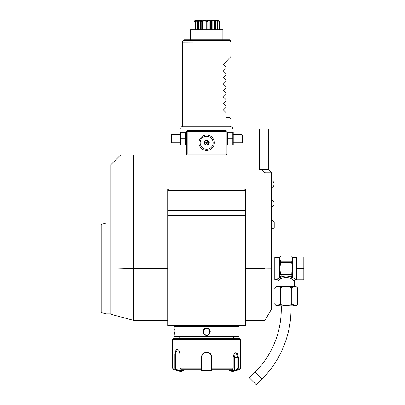 <?xml version="1.0" encoding="UTF-8"?>
<svg xmlns="http://www.w3.org/2000/svg" width="405" height="405" viewBox="0 0 405 405"><rect width="100%" height="100%" fill="white"/><g stroke="black" fill="none" stroke-linecap="round" stroke-linejoin="round"><path stroke-width="0.61" d="M232.814 145.172L227.509 145.172L227.509 138.682L232.814 138.682L232.814 145.172M226.511 154.502L226.916 154.097L226.916 131.382L226.511 130.977L226.106 131.382L187.171 131.382L187.171 154.097L226.106 154.097L226.511 154.502L226.106 154.907L187.171 154.907L186.356 154.097L186.356 131.382L187.171 130.572L226.106 130.572L226.511 130.977M264.166 172.054L265.381 172.753L264.166 172.753L264.166 172.054L261.23 169.508L268.287 169.508L268.287 128.952L259.387 128.952L259.387 169.508L261.23 169.508M144.985 154.907L144.985 128.952L259.387 128.952M153.885 128.952L153.885 154.907L120.649 154.907L110.914 164.643L110.914 223.049L106.049 223.049L106.049 300.596C106.049 318.203 106.049 318.203 106.049 300.596M167.7 268.475L133.63 268.475L133.63 320.39L110.914 314.31L110.914 269.097L133.63 268.475L133.63 154.907M167.7 188.978L167.7 325.585L171.887 325.585L171.619 325.012L241.653 325.012L241.385 325.585L241.653 325.012L241.385 325.585L245.577 325.585L245.577 188.978L245.577 190.598L167.7 190.598L167.7 188.978L245.577 188.978L167.7 188.978L167.7 190.598A1.62 1.62 0 0 1 169.32 188.978L167.7 188.978M264.976 172.753L264.976 268.885L264.976 268.475L264.976 268.885L271.532 268.839L271.532 309.035L264.976 320.39L264.976 268.885M265.381 172.753L271.532 172.753L271.532 268.839M243.952 188.978L245.577 188.978L245.577 190.598A1.62 1.62 0 0 0 243.952 188.978M167.7 198.055L245.577 198.055M245.577 215.754L167.7 215.754M241.653 325.012L241.385 325.585L245.577 325.585M171.619 325.012L171.887 325.585L171.619 325.012L171.887 325.585L167.7 325.585M167.7 210.716L245.577 210.716M241.385 325.585L171.887 325.585M232.222 325.585L238.413 325.585L232.222 325.585L233.401 325.585L233.401 326.395M181.05 325.585L174.864 325.585L181.05 325.585L179.876 325.585L179.876 326.395M110.914 164.643L110.914 269.097M106.049 223.049L101.184 224.355L101.184 312.599L106.049 313.9L110.914 313.9L110.914 223.049M106.049 301.695L106.049 302.758M106.049 303.775L106.049 304.752M106.049 305.684L106.049 306.57M106.049 307.41L106.049 311.896M169.305 128.952L168.763 128.952L169.305 128.952M171.512 128.952L172.064 128.952L171.512 128.952M172.621 128.952L173.168 128.952L172.621 128.952M173.72 128.952L174.261 128.952L173.72 128.952M271.532 172.753L268.287 169.508M230.946 42.859L230.263 40.318L183.009 40.318L182.331 42.859L230.971 43.072L182.301 43.072L182.301 125.054L230.971 125.054L230.531 126.709M182.301 125.054L182.746 126.709M222.861 39.72L222.861 29.803L190.411 29.803L190.411 30.289M222.861 29.803L222.861 30.289M195.473 20.25L217.799 20.25L195.473 20.25L193.97 21.222L195.828 20.832L195.549 21.222C198.035 19.891 198.956 19.891 198.318 21.222L198.44 21.222C200.703 19.891 201.943 19.891 202.166 21.222L202.318 21.222C204.085 19.891 205.497 19.891 206.555 21.222L206.717 21.222C207.775 19.891 209.188 19.891 210.954 21.222L211.106 21.222C211.329 19.891 212.569 19.891 214.832 21.222L214.959 21.222C214.316 19.891 215.237 19.891 217.723 21.222L217.444 20.832L219.277 21.222L219.206 29.803M219.277 21.222L217.799 20.25M219.358 29.803L219.358 21.44L218.705 20.827M219.206 21.44L217.92 20.847L217.92 21.354M217.92 20.847L217.576 20.847L217.976 21.44L217.976 29.803M217.723 21.222L217.541 29.803M217.541 21.44L216.017 20.847L216.017 29.803M216.017 20.847L215.374 20.847L215.227 21.44L215.227 29.803M215.374 20.847L215.227 21.44L214.959 21.222M214.66 21.136L214.559 29.803M214.559 21.44L212.984 20.847L212.984 29.803M212.984 20.847L212.114 20.847L212.114 29.803M212.114 20.847L211.44 21.44L211.44 29.803M210.762 21.106L210.62 29.803M211.44 21.44L211.106 21.222M210.62 21.44L209.182 20.847L209.182 29.803M209.182 20.847L208.195 20.847L208.195 29.803M208.195 20.847L207.071 21.44L207.071 29.803M206.292 20.999L206.555 21.222L206.201 21.44L206.201 29.803M207.071 21.44L206.849 21.111M206.201 21.44L205.077 20.847L205.077 29.803M205.077 20.847L204.09 20.847L204.09 29.803M204.09 20.847L202.652 21.44L202.652 29.803M202.166 21.222L201.837 21.44L201.837 29.803M202.652 21.44L202.485 21.126M201.837 21.44L201.158 20.847L201.158 29.803M201.158 20.847L200.293 20.847L200.293 29.803M200.293 20.847L198.718 21.44L198.718 29.803M198.318 21.222L198.05 21.44L198.05 29.803M198.718 21.44L198.612 21.136M197.898 20.847L198.05 21.44L197.898 20.847L197.255 20.847L197.255 29.803M197.255 20.847L195.731 21.44L195.731 29.803M195.468 21.222L195.296 29.803M195.296 21.44L195.696 20.847L195.352 20.847L195.352 21.354M195.352 20.847L194.066 21.44L194.066 29.803M193.97 21.222L193.914 29.803M196.324 20.863L196.04 20.989M199.174 20.868L198.901 20.994M214.382 20.999L214.098 20.868M217.232 20.989L216.953 20.863M183.009 40.318L183.794 39.72L229.483 39.72L230.263 40.318M223.692 64.886L223.692 64.198L223.692 64.886L223.692 64.198L223.692 64.886L223.692 64.198L223.692 64.886L223.692 64.198L223.692 64.886L223.692 64.198L223.692 64.886L223.692 64.198L223.692 64.886L223.692 64.198L223.692 64.886L223.692 64.198L223.692 64.886L223.692 64.198L223.692 64.886L223.692 64.198L223.692 64.886L223.692 64.198L223.692 64.886L223.692 64.198L223.692 64.886L223.692 64.198L223.692 64.886L226.106 67.301L226.106 68.273L223.692 70.688L223.692 71.376L223.692 70.688L223.692 71.376L226.106 73.791L226.106 74.758L223.692 77.178L223.692 77.866L223.692 77.178L223.692 77.866L226.106 80.281L226.106 81.248L223.692 83.668L223.692 84.356L223.692 83.668L223.692 84.356L226.106 86.771L226.106 87.738L223.692 90.153L223.692 90.841L223.692 90.153L223.692 90.841L226.106 93.261L226.106 94.228L223.692 96.643L223.692 97.332L223.692 96.643L223.692 97.332L226.106 99.751L226.106 100.718L223.692 103.133L223.692 103.822L223.692 103.133L223.692 103.822L226.106 106.237L226.106 107.209L223.692 109.623L223.692 110.312L223.692 109.623L223.692 110.312L226.106 112.727L226.106 117.592L229.351 117.592L230.971 119.217L230.971 125.054M223.692 109.623L223.692 110.312M223.692 103.133L223.692 103.822M223.692 96.643L223.692 97.332M223.692 90.153L223.692 90.841M223.692 83.668L223.692 84.356M223.692 77.178L223.692 77.866M223.692 70.688L223.692 71.376M230.971 43.072L230.971 56.432L223.692 64.198M239.087 326.881L238.596 326.395L174.677 326.395L174.19 326.881L174.19 336.454L239.087 336.454L239.087 326.881L174.19 326.881M206.636 328.096C211.304 327.903 211.278 335.446 206.636 335.239C201.968 335.431 201.994 327.888 206.636 328.096L206.636 328.425C210.823 328.202 210.808 335.143 206.636 334.91L206.636 334.91C202.454 335.132 202.47 328.192 206.636 328.425L206.636 328.425M174.231 334.864L174.282 334.317M174.342 333.452L174.373 332.697M174.383 332.383L174.388 332.12M174.327 329.7L174.282 329.037M239.071 328.212L239.046 328.47M239.031 328.627L238.996 329.037M238.94 329.776L238.91 330.369M238.94 333.553L238.99 334.292M203.032 331.67L203.072 332.186M210.241 331.665L210.205 331.148M174.19 336.454L174.677 336.94L238.596 336.94L239.087 336.454M172.565 339.537L240.707 339.537L239.897 338.727L173.381 338.727L172.565 339.537L172.565 368.13L174.864 368.13L174.864 354.137L176.135 349.383L179.081 350.34L180.103 354.137L180.103 368.13L181.136 369.699L183.951 370.555L178.742 370.555L175.932 369.699L174.864 368.13L175.325 368.13L175.325 354.137L177.41 349.272L179.157 350.467M234.115 353.707L235.862 352.517L237.948 357.382L237.948 368.13L240.707 368.13L239.507 369.699L237.345 369.699L234.53 370.555L229.326 370.555L232.141 369.699L211.84 369.699L211.845 370.555L201.432 370.555L201.396 357.382C201.7 354.243 203.447 352.512 206.636 352.188C209.831 352.512 211.577 354.243 211.881 357.382L211.84 369.699L211.506 369.385L211.506 370.221L211.506 357.382L211.506 368.13L233.169 368.13L233.169 357.382L234.191 353.585L237.138 352.628L238.413 357.382L238.413 368.13L237.345 369.699L237.102 369.385L234.363 370.221L234.363 357.382A4.865 2.435 -90 0 0 233.806 354.294M208.621 352.578L207.866 352.335M232.141 369.699L233.169 368.13M237.948 368.13L237.102 369.385M211.506 363.143L211.496 357.094A4.865 4.865 0 0 1 211.506 357.382A4.865 4.865 0 0 0 211.496 357.094M211.461 356.734L211.288 355.949M211.106 355.458L210.61 354.572M210.286 354.162A4.865 4.865 0 0 0 210.084 353.945A4.865 4.865 0 0 1 210.286 354.162L209.977 353.843M209.107 353.185L208.489 352.882M206.889 352.522L206.378 352.522M204.672 352.927L204.267 353.13M202.799 354.39A4.865 4.865 0 0 0 202.789 354.405A4.865 4.865 0 0 1 202.799 354.39L202.48 354.851M202.085 355.656L202.08 355.671A4.865 4.865 0 0 1 202.191 355.398A4.865 4.865 0 0 0 202.08 355.671M181.136 369.699L201.432 369.699L201.771 369.385L201.771 357.382A4.865 4.865 0 0 1 201.776 357.094L201.771 357.382C202.054 354.436 203.674 352.816 206.636 352.517C209.598 352.811 211.218 354.436 211.506 357.382L211.506 364.034M172.565 368.13L173.77 369.699L175.932 369.699L176.17 369.385L175.325 368.13M201.801 356.81A4.865 4.865 0 0 1 201.847 356.522A4.865 4.865 0 0 0 201.801 356.81M201.847 356.511A4.865 4.865 0 0 1 201.908 356.233A4.865 4.865 0 0 0 201.847 356.511M204.641 352.942A4.865 4.865 0 0 1 204.915 352.831A4.865 4.865 0 0 0 204.641 352.942M205.477 352.654A4.865 4.865 0 0 1 206.054 352.552A4.865 4.865 0 0 0 205.477 352.654M206.342 352.522A4.865 4.865 0 0 1 206.93 352.522A4.865 4.865 0 0 0 206.342 352.522M207.223 352.552A4.865 4.865 0 0 1 207.8 352.654A4.865 4.865 0 0 0 207.223 352.552M208.362 352.831A4.865 4.865 0 0 1 208.631 352.942A4.865 4.865 0 0 0 208.362 352.831M211.081 355.398A4.865 4.865 0 0 1 211.192 355.671A4.865 4.865 0 0 0 211.081 355.398M211.364 356.233A4.865 4.865 0 0 1 211.42 356.486A4.865 4.865 0 0 0 211.364 356.233M211.425 356.516A4.865 4.865 0 0 1 211.471 356.805A4.865 4.865 0 0 0 211.425 356.516M211.506 369.284L211.506 368.403M211.845 370.555L211.506 370.221M239.507 369.699L230.971 371.982L182.301 371.982L173.77 369.699M234.53 370.555L234.363 370.221M201.776 357.094A4.865 4.865 0 0 0 201.771 357.382L201.771 364.034M178.742 370.555L178.914 370.221L176.17 369.385M178.914 370.221L178.914 354.137A4.865 2.435 90 0 1 179.466 351.049M201.771 370.221L201.771 369.385L201.432 370.555M201.771 369.284L201.771 368.403M180.103 368.13L201.771 368.13L201.771 357.382L201.396 357.382M206.206 328.45L205.877 328.511M203.401 331.903L203.391 331.624M206.211 328.45L205.887 328.511M294.248 286.32L294.248 281.131L290.992 278.589C287.752 277.086 284.512 277.086 281.272 278.589L280.3 277.182L281.267 275.101L291.003 275.101L291.964 277.182C288.076 275.683 284.188 275.683 280.3 277.182L279.82 277.582L280.457 272.783L279.642 268.475L280.457 264.166L280.457 261.073L279.642 258.922L279.642 257.443L274.777 257.443L274.777 279.506L276.397 279.506A1.62 1.62 -132.6 0 1 278.022 281.131L280.66 278.893L279.749 277.622L276.397 279.506M279.774 279.592L280.346 279.136M278.022 286.32L278.022 281.131M281.272 278.589L280.665 278.893L279.749 277.622M274.894 303.355C273.653 306.104 281.748 306.104 280.513 303.355C280.002 304.55 281.946 305.299 286.35 305.603C290.456 305.233 292.253 304.484 291.752 303.355C290.527 306.109 298.606 306.104 297.376 303.355A2.435 2.435 0 0 1 294.941 305.79L277.329 305.79A2.435 2.435 0 0 1 274.894 303.355L274.894 288.755C273.658 286.006 281.743 286.006 280.513 288.755C280.012 287.631 281.814 286.882 285.915 286.507C290.319 286.811 292.268 287.565 291.752 288.755C290.527 286.006 298.606 286.006 297.376 288.755A2.435 2.435 0 0 0 294.941 286.32L277.329 286.32A2.435 2.435 0 0 0 274.894 288.755L274.965 288.178M276.468 286.659L278.508 286.563M291.752 288.694L291.757 303.421M292.111 287.52L292.84 286.851M280.468 303.831L277.263 305.588M280.513 288.755L280.513 303.355M297.376 288.755L297.376 303.355M294.946 305.593L291.802 303.831M291.003 305.79L291.003 309.035A98.967 98.967 0 0 1 262.015 379.014L256.279 384.75L249.394 377.865L255.13 372.129A89.232 89.232 0 0 0 281.267 309.035L281.267 305.79M296.516 279.506L295.868 279.506L292.623 277.516L291.605 278.893L292.521 277.622M296.516 268.475L296.516 257.119L303.816 257.119L303.816 268.475L296.516 268.475L296.516 279.83L303.816 279.83L303.816 268.475M292.496 259.159L291.813 261.058M291.985 265.832L292.623 268.475L291.813 272.783L292.445 277.531A0.81 0.663 180 0 1 292.623 277.516L292.623 268.475L292.288 267.204M280.457 273.907A0.937 0.81 90 0 0 280.543 274.337L291.721 274.337A0.937 0.81 -90 0 0 291.813 273.907L291.813 274.337A0.81 0.704 -0 0 1 291.651 274.757M280.457 262.612L291.813 262.612L291.813 264.166M291.003 275.101L291.322 274.98A0.81 0.704 -0 0 0 291.813 274.337L291.813 272.737M291.322 274.98L291.721 274.337M292.445 277.582L291.964 277.182A1.62 0.916 -66.6 0 0 290.992 278.589M280.457 274.337L280.457 274.337A0.81 0.704 0 0 0 280.949 274.98L281.267 275.101M279.82 277.531A0.81 0.663 -0 0 0 279.642 277.516L279.642 258.922L280.457 255.99L291.813 255.99L292.623 258.922L292.623 268.475M280.457 273.572L280.457 274.114M280.543 274.337L280.949 274.98M291.813 261.073L291.813 262.612M280.457 261.853L291.813 261.853M280.457 255.99L291.813 255.98M292.106 276.367L292 275.916M291.868 275.152L291.818 274.575M274.21 227.666L274.21 222.036L271.856 220.229L271.856 229.478L274.21 227.666L271.532 229.478M226.106 154.097L226.106 131.382M207.593 135.093L206.636 135.032A7.705 7.705 0 0 1 214.341 142.742A7.705 7.705 0 0 1 206.636 150.447A7.705 7.705 0 0 1 198.931 142.742A7.705 7.705 0 0 1 206.636 135.032L205.679 135.093M187.171 131.382L186.761 130.977M187.171 154.097L186.761 154.502M205.679 150.387L207.593 150.387M207.912 150.341L208.231 150.28M208.55 150.204L209.82 149.759M210.134 149.607L210.762 149.253M211.066 149.045L211.369 148.822M211.663 148.579L212.448 147.8M212.498 147.744L212.752 147.435M212.984 147.111L213.202 146.777M213.394 146.443L213.719 145.775M213.85 145.451L213.961 145.137M214.245 143.957L214.285 143.679M214.316 142.074L214.285 141.801M214.194 141.239L214.134 140.95M213.961 140.343L213.85 140.029M213.719 139.705L213.394 139.036M213.202 138.702L212.984 138.368M212.752 138.049L212.498 137.735M212.412 137.639L211.663 136.9M211.369 136.657L211.066 136.434M210.762 136.232L210.448 136.045M210.423 136.029L210.134 135.872M209.82 135.721L208.55 135.275M208.231 135.199L207.912 135.138M205.36 135.138L205.041 135.199M204.722 135.275L203.452 135.721M203.138 135.872L202.849 136.029M202.824 136.045L202.515 136.232M202.206 136.434L201.903 136.657M201.609 136.9L200.829 137.675M200.774 137.735L200.526 138.049M200.288 138.368L200.075 138.702M199.878 139.036L199.554 139.705M199.422 140.029L199.311 140.343M199.027 141.522L198.987 141.801M198.961 143.405L199.027 143.957M199.078 144.241L199.144 144.529M199.311 145.137L199.422 145.451M199.554 145.775L199.878 146.443M200.075 146.777L200.288 147.111M200.526 147.435L200.774 147.744M200.87 147.85L201.609 148.579M201.903 148.822L202.206 149.045M202.515 149.253L202.824 149.44M202.859 149.455L203.138 149.607M203.452 149.759L204.722 150.204M205.041 150.28L205.36 150.341M213.126 142.742A6.49 6.49 0 0 0 206.636 136.252A6.49 6.49 0 0 0 200.146 142.742A6.49 6.49 0 0 0 206.636 149.227A6.49 6.49 0 0 0 213.126 142.742A6.49 6.49 0 0 1 206.636 149.227A6.49 6.49 0 0 1 200.146 142.742A6.49 6.49 0 0 1 206.636 136.252A6.49 6.49 0 0 1 213.126 142.742M207.993 145.086L209.344 142.742L207.993 140.398L205.284 140.398L203.928 142.742L205.284 145.086L207.993 145.086L209.046 142.742L207.841 140.656L205.431 140.656L204.231 142.742L205.431 144.823L207.841 144.823L206.661 142.783M209.344 142.742L206.682 142.742M205.284 145.086L206.616 142.783M203.928 142.742L206.59 142.742M205.284 140.398L206.616 142.702M207.993 140.398L206.661 142.702M180.458 138.682L180.458 145.172L185.768 145.172L185.768 132.197L180.458 132.197L180.458 138.682L185.768 138.682M180.053 132.197L180.053 145.172M171.35 142.742L171.35 134.627L170.945 135.032L170.945 142.332L171.35 142.742L179.866 142.742M232.814 138.682L232.814 132.197L227.509 132.197L227.509 138.682M233.224 132.197L233.224 145.172M233.407 134.627L241.922 134.627L241.922 142.742L233.407 142.742M241.922 142.742L242.332 142.332L242.332 135.032L241.922 134.627M245.577 268.475L264.976 268.475M211.881 357.382L211.506 357.382M238.413 357.382L234.363 357.382M174.864 354.137L178.914 354.137M206.636 352.188L206.636 352.517M206.636 335.239L206.636 334.91M291.003 309.035L281.267 309.035M262.015 379.014L255.13 372.129M295.868 279.506A1.62 1.62 132.6 0 0 294.248 281.131M296.516 257.443L292.623 257.443L292.623 258.922M226.916 144.717L227.104 145.172M264.976 320.39L245.577 320.39M167.7 320.39L133.63 320.39M232.242 128.952C232.612 127.54 232.212 126.79 231.037 126.709L182.235 126.709C181.405 125.894 180.397 129.119 181.03 128.952M190.411 39.72L190.411 29.803M215.414 29.803L215.414 21.141M197.863 29.803L197.863 21.141M179.876 336.94L179.876 338.727M233.401 336.94L233.401 338.727M240.707 339.537L240.707 368.13M271.532 279.02L274.777 279.02M271.532 257.929L274.777 257.929M279.642 257.443L280.457 256.633M292.623 257.443L291.813 256.633M271.532 220.229L274.21 222.036M271.532 187.763C273.173 187.095 274.038 185.88 274.129 184.113C274.038 182.346 273.173 181.126 271.532 180.463M271.532 207.228C273.173 206.565 274.038 205.345 274.129 203.578C274.038 201.811 273.173 200.596 271.532 199.928M186.356 144.717L186.173 145.172M186.356 132.653L186.173 132.197M179.866 134.627L171.35 134.627M226.916 132.653L227.104 132.197"/></g></svg>
